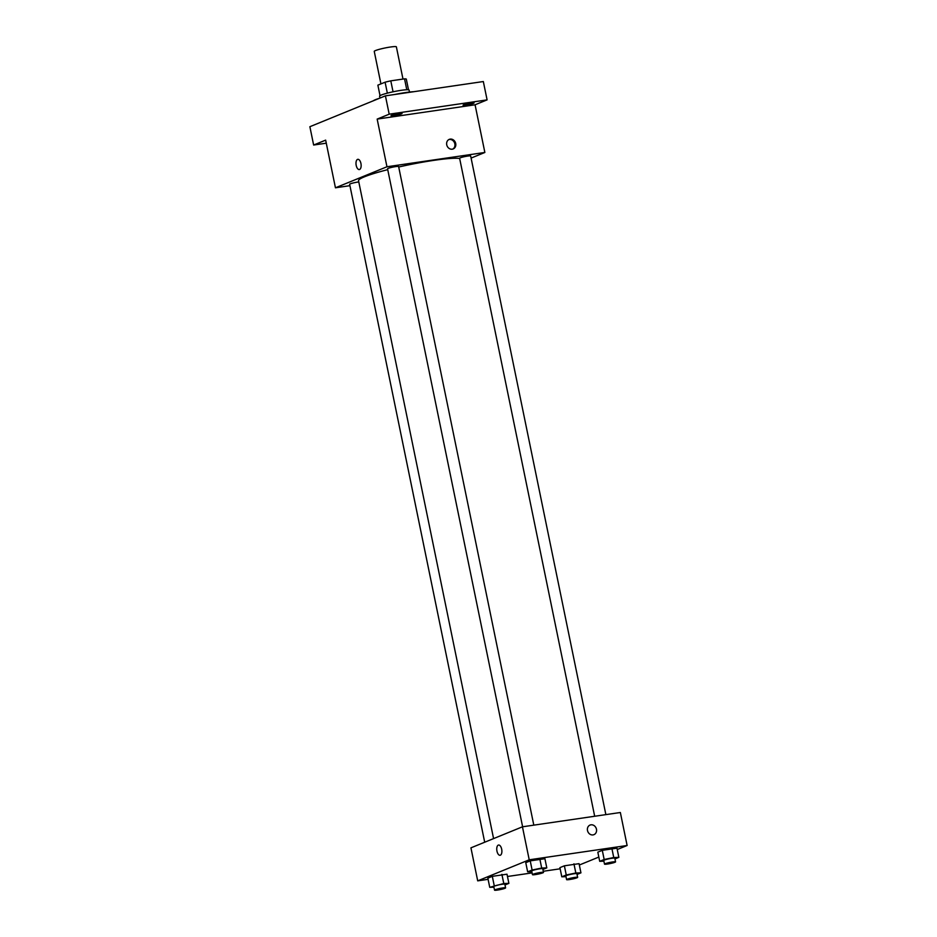 <?xml version="1.0" encoding="UTF-8"?>
<svg xmlns="http://www.w3.org/2000/svg" width="937" height="937" viewBox="0 0 937 937"><rect width="100%" height="100%" fill="white"/><g stroke="black" fill="none" stroke-linecap="round" stroke-linejoin="round"><path stroke-width="1.41" d="M402.992 79.071L396.374 46.85A11.291 1.171 168.4 0 0 390.46 47.014A11.291 1.171 168.4 0 0 374.25 51.394L380.926 83.897M380.024 95.644L377.869 85.15L385.095 82.198A14.57 1.511 168.4 0 1 390.799 80.851L404.538 78.837A14.57 1.511 168.4 0 1 406.307 79.095L408.509 89.8M387.344 93.138L385.095 82.198M406.775 89.741L404.538 78.837M393.048 91.803L390.799 80.851M379.989 98.069L379.602 96.148A15.051 1.558 -11.6 0 1 381.289 95.035A15.051 1.558 -11.6 0 1 397.733 90.889A15.051 1.558 -11.6 0 1 409.094 90.093L409.492 92.049M413.685 91.721A22.582 2.342 168.4 0 0 405.405 92.587A22.582 2.342 168.4 0 0 394.465 94.532M379.59 98.233A22.582 2.342 168.4 0 0 373.313 100.798M326.287 143.185L313.637 145.036L309.878 126.706L385.423 95.843L483.328 81.542L487.099 99.884L475.071 104.792L377.166 119.093L389.195 114.185L385.423 95.843M313.637 145.036L325.654 140.128L335.446 187.798L386.958 166.763L377.166 119.093M360.932 163.483A5.177 2.495 81.7 0 1 359.316 169.562A5.177 2.495 81.7 0 1 356.095 164.807A5.177 2.495 81.7 0 1 357.817 159.325A5.177 2.495 81.7 0 1 360.932 163.483M391.643 115.286A5.645 0.586 -11.6 0 1 397.803 113.74A5.645 0.586 -11.6 0 1 402.067 113.436A5.645 0.586 -11.6 0 1 401.434 113.857A5.645 0.586 -11.6 0 1 395.262 115.415A5.645 0.586 -11.6 0 1 390.998 115.708A5.645 0.586 -11.6 0 1 391.643 115.286M463.698 104.757A5.645 0.586 -11.6 0 1 469.859 103.211A5.645 0.586 -11.6 0 1 474.122 102.906A5.645 0.586 -11.6 0 1 473.49 103.328A5.645 0.586 -11.6 0 1 467.317 104.885A5.645 0.586 -11.6 0 1 463.065 105.178A5.645 0.586 -11.6 0 1 463.698 104.757M389.195 114.185L487.099 99.884M386.958 166.763L484.862 152.462L475.071 104.792M484.862 152.462L471.1 158.084M459.657 158.494A52.695 5.47 168.4 0 0 434.194 160.309A52.695 5.47 168.4 0 0 398.717 167.009M387.731 169.656A52.695 5.47 168.4 0 0 358.543 180.724L493.576 838.592M349.923 185.678L335.446 187.798M533.809 825.146L398.612 166.517A5.645 0.586 168.4 0 0 395.66 166.599A5.645 0.586 168.4 0 0 387.555 168.789L522.612 826.785M358.789 181.942A5.645 0.586 168.4 0 0 357.747 182.083A5.645 0.586 168.4 0 0 349.642 184.273L484.698 842.222M594.679 816.256L459.61 158.259A5.645 0.586 -11.6 0 1 465.021 156.549A5.645 0.586 -11.6 0 1 470.667 155.987L605.864 814.616M452.255 149.194A5.177 4.498 -112.2 0 1 446.867 145.34A5.177 4.498 -112.2 0 1 449.268 139.367A5.177 4.498 -112.2 0 1 455.394 142.447A5.177 4.498 -112.2 0 1 453.18 148.948A5.177 4.498 -112.2 0 1 452.255 149.194M448.846 139.566A5.177 4.498 -112.2 0 1 454.527 142.799A5.177 4.498 -112.2 0 1 452.735 149.1M359.316 169.562A5.177 2.495 81.7 0 1 356.107 164.807A5.177 2.495 81.7 0 1 357.817 159.325M488.095 879.328L477.706 880.85L470.936 847.844L522.448 826.809L620.353 812.508L627.122 845.502L617.249 849.531M477.706 880.85L529.218 859.803L522.448 826.809M501.682 849.191A5.177 2.495 81.7 0 1 500.065 855.282A5.177 2.495 81.7 0 1 496.856 850.515A5.177 2.495 81.7 0 1 498.578 845.033A5.177 2.495 81.7 0 1 501.682 849.191M559.916 867.639L564.379 865.811L579.066 863.668L564.379 865.811L559.916 867.639L561.802 876.809L566.253 874.982L575.833 873.003L580.94 872.839L577.051 874.42M525.774 862.684L530.225 860.857L544.912 858.714L530.225 860.857L525.774 862.684L527.648 871.843L532.111 870.028L541.691 868.049L546.798 867.885L542.91 869.466M560.15 868.798L543.273 871.269M532.087 872.897L507.479 876.493M598.837 857.062L579.335 865.015M529.218 859.803L627.122 845.502M487.861 878.168L492.312 876.341L506.999 874.198L492.312 876.341L487.861 878.168L489.735 887.327L503.778 883.521L508.885 883.368L504.996 884.95M597.829 852.155L602.292 850.327L616.979 848.184L602.292 850.327L597.829 852.155L599.703 861.326L604.166 859.498L613.747 857.519L618.853 857.355L614.965 858.948M593.016 834.914A5.177 4.498 -112.2 0 1 587.628 831.049A5.177 4.498 -112.2 0 1 590.029 825.075A5.177 4.498 -112.2 0 1 596.155 828.167A5.177 4.498 -112.2 0 1 593.941 834.656A5.177 4.498 -112.2 0 1 593.016 834.914M590.017 825.075A5.177 4.498 -112.2 0 1 596.143 828.167A5.177 4.498 -112.2 0 1 593.941 834.656M500.077 855.282A5.177 2.495 81.7 0 1 496.856 850.515A5.177 2.495 81.7 0 1 498.578 845.033M603.896 861.185L599.703 861.326M615.562 861.864L614.813 858.198A5.645 0.586 168.4 0 0 611.861 858.28A5.645 0.586 168.4 0 0 603.756 860.471L604.506 864.137A5.645 0.586 168.4 0 0 610.151 863.574A5.645 0.586 168.4 0 0 615.562 861.864A5.645 0.586 168.4 0 0 612.611 861.946A5.645 0.586 168.4 0 0 604.506 864.137M604.166 859.498L602.292 850.327M613.747 857.519L611.861 848.348M618.853 857.355L616.979 848.184M565.983 876.669L561.802 876.809M577.649 877.348L576.899 873.682A5.645 0.586 168.4 0 0 573.948 873.764A5.645 0.586 168.4 0 0 565.843 875.954L566.592 879.62A5.645 0.586 168.4 0 0 572.238 879.058A5.645 0.586 168.4 0 0 577.649 877.348A5.645 0.586 168.4 0 0 574.697 877.43A5.645 0.586 168.4 0 0 566.592 879.62M566.253 874.982L564.379 865.811M575.833 873.003L573.948 863.832M580.94 872.839L579.066 863.668M531.841 871.715L527.648 871.843M543.507 872.394L542.757 868.728A5.645 0.586 168.4 0 0 539.806 868.81A5.645 0.586 168.4 0 0 531.689 871L532.45 874.666A5.645 0.586 168.4 0 0 538.096 874.104A5.645 0.586 168.4 0 0 543.507 872.394A5.645 0.586 168.4 0 0 540.555 872.476A5.645 0.586 168.4 0 0 532.45 874.666M532.111 870.028L530.225 860.857M541.691 868.049L539.806 858.878M546.798 867.885L544.912 858.714M493.928 887.198L489.735 887.327M505.593 887.878L504.844 884.212A5.645 0.586 168.4 0 0 501.892 884.294A5.645 0.586 168.4 0 0 493.776 886.484L494.537 890.15A5.645 0.586 168.4 0 0 500.182 889.588A5.645 0.586 168.4 0 0 505.593 887.878A5.645 0.586 168.4 0 0 502.642 887.96A5.645 0.586 168.4 0 0 494.537 890.15M494.197 885.512L492.312 876.341M503.778 883.521L501.892 874.362M508.885 883.368L506.999 874.198"/></g></svg>
